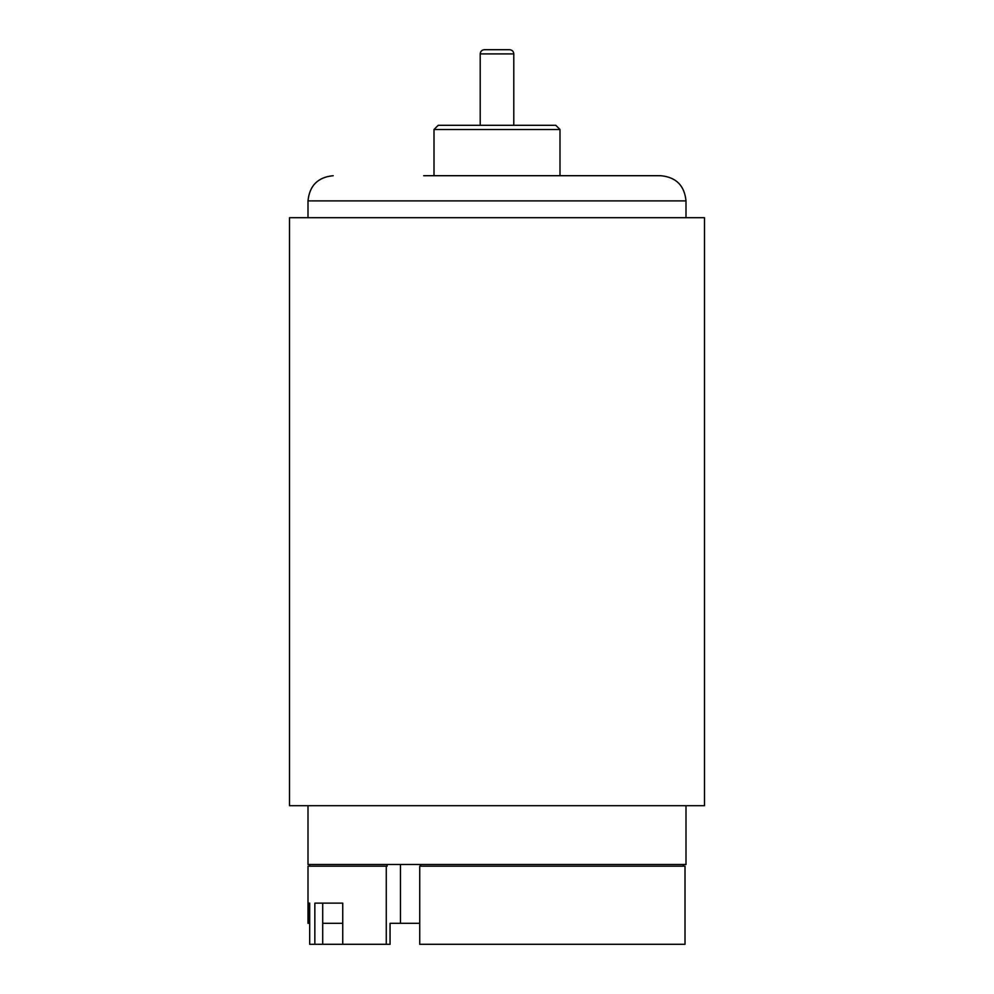 <?xml version="1.0" encoding="UTF-8"?>
<svg xmlns="http://www.w3.org/2000/svg" width="994" height="994" viewBox="0 0 994 994"><rect width="100%" height="100%" fill="white"/><g stroke="black" fill="none" stroke-linecap="round" stroke-linejoin="round"><path stroke-width="1.49" d="M308.19 923.302L308.19 903.136L309.693 903.136L309.693 944.3L314.849 944.3L314.849 903.136L342.744 903.136L342.744 944.3L386.268 944.3L386.268 866.184L308.003 866.184L308.003 923.302L309.693 923.302M342.744 923.302L322.702 923.302M322.702 903.136L322.702 944.3L314.849 944.3M342.744 944.3L322.702 944.3M419.729 923.302L390.058 923.302L390.058 944.3L386.268 944.3M400.47 923.302L400.47 864.494M386.268 866.184L387.113 866.184L387.113 864.494M419.729 866.184L419.729 944.3L685.015 944.3L685.015 866.184L419.729 866.184M420.574 864.494L420.574 866.184M683.325 866.184L683.325 864.494M308.003 805.699L308.003 864.494L685.997 864.494L685.997 805.699M289.515 805.699L704.485 805.699L704.485 217.698L289.515 217.698L289.515 805.699M497 49.7L484.401 49.7C481.854 49.949 480.45 51.353 480.201 53.9L513.799 53.9C513.55 51.353 512.146 49.949 509.599 49.7L497 49.7M497 125.306L438.205 125.306L434.005 129.506L559.995 129.506L555.795 125.306L497 125.306M333.201 175.702C317.894 177.193 309.494 185.592 308.003 200.9L685.997 200.9C684.506 185.592 676.106 177.193 660.799 175.702L423.668 175.702M309.681 866.184L309.681 864.494M513.799 125.306L513.799 53.9M480.201 125.306L480.201 53.9M559.995 175.702L559.995 129.506M434.005 175.702L434.005 129.506M308.003 200.9L308.003 217.698M685.997 200.9L685.997 217.698"/></g></svg>
